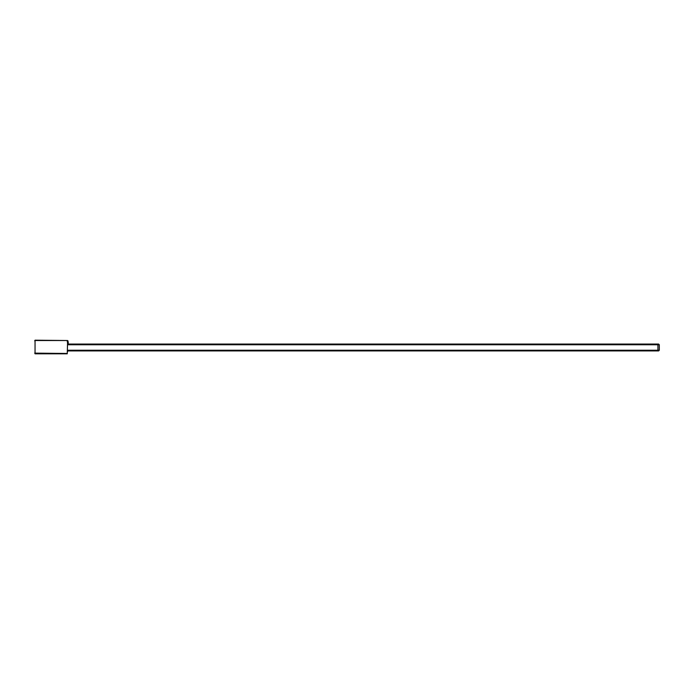<?xml version="1.0" encoding="UTF-8"?>
<svg xmlns="http://www.w3.org/2000/svg" width="694" height="694" viewBox="0 0 694 694"><rect width="100%" height="100%" fill="white"/><g stroke="black" fill="none" stroke-linecap="round" stroke-linejoin="round"><path stroke-width="1.04" d="M67.613 342.35L67.847 340.711L68.255 342.35L68.168 344.302L67.613 343.487M67.474 342.35L67.266 341.327M67.613 351.606L67.613 351.06M67.613 344.753L657.929 344.753L657.929 350.236L659.3 350.236L658.615 350.921L67.613 350.921M659.3 350.236L659.3 344.753L658.615 344.068L68.203 344.068M657.929 350.921L657.929 350.236L67.613 350.236M659.3 344.753L657.929 344.753L657.929 344.068M35.047 353.81L35.047 340.528L67.266 340.528L35.047 340.19L35.047 353.81L67.266 353.81L67.613 340.867M67.613 340.528L67.266 353.472L34.7 353.133M34.7 340.867L35.047 340.19"/></g></svg>
